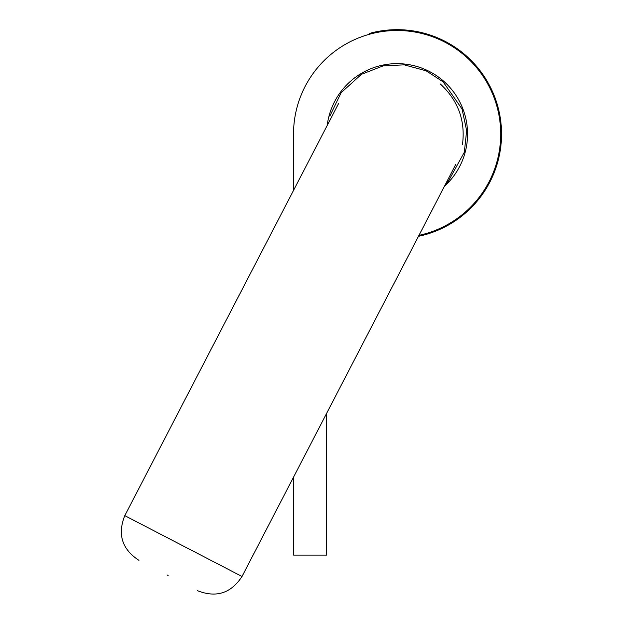 <?xml version="1.0" encoding="UTF-8"?>
<svg xmlns="http://www.w3.org/2000/svg" width="624" height="624" viewBox="0 0 624 624"><rect width="100%" height="100%" fill="white"/><g stroke="black" fill="none" stroke-linecap="round" stroke-linejoin="round"><path stroke-width="0.94" d="M444.428 186.28A70.442 70.442 0 0 0 429.554 71.557A70.442 70.442 0 0 0 327.202 125.471M293.522 134.09L293.522 190.39L293.522 134.09A103.592 103.592 0 0 1 389.782 30.755A103.592 103.592 0 0 1 499.668 119.457A103.592 103.592 0 0 1 418.969 235.349M293.522 477.173L293.522 555.095L326.672 555.095L326.672 413.275M440.318 83.967C458.172 100.48 465.559 120.674 462.478 144.542M168.145 575.492L167.076 574.938M418.478 236.309A104.426 104.426 0 0 0 498.888 110.705A104.426 104.426 0 0 0 371.717 32.807A8.291 8.291 0 0 0 368.3 34.585M338.504 103.685L124.784 515.65L242.011 576.467L455.731 164.494M445.575 184.064L448.344 181.217L464.318 152.264L466.651 130.666L462.033 108.95L443.149 81.877L426.13 70.808L404.212 64.841L383.152 65.894L361.39 74.342L341.141 92.695L329.87 116.072M124.784 515.65C117.312 534.409 122.039 549.307 138.949 560.344M242.011 576.467C230.981 593.377 216.083 598.096 197.324 590.624"/></g></svg>
